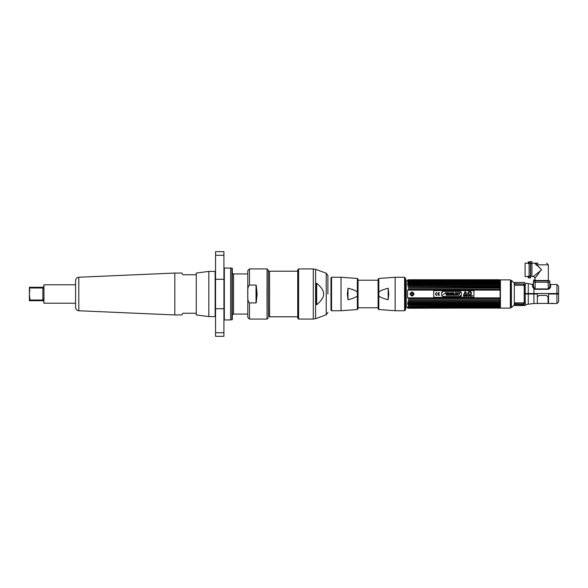 <?xml version="1.0" encoding="UTF-8"?>
<svg xmlns="http://www.w3.org/2000/svg" width="588" height="588" viewBox="0 0 588 588"><rect width="100%" height="100%" fill="white"/><g stroke="black" fill="none" stroke-linecap="round" stroke-linejoin="round"><path stroke-width="0.88" d="M500.41 308.119L510.355 308.119L510.355 279.881L500.41 279.881L500.41 308.119M511.384 280.248L514.324 283.188L514.324 304.812L511.384 307.752L511.384 280.248M511.384 282.005L510.854 281.476L510.854 306.524L511.384 305.995M524.915 294L524.915 293.53M524.033 303.18L524.841 302.805M524.841 285.65L524.202 285.165M524.209 285.717L524.209 302.541M524.209 285.364L523.614 284.717M534.933 289.296L533.926 288.84L535.124 289.311L548.126 289.311C549.684 288.811 550.508 287.907 550.611 286.606L550.611 286.606A0.801 0.625 0 0 1 549.802 285.981L549.802 283.673L549.802 285.981L550.611 286.606L550.611 284.482L556.924 284.482L558.6 286.158L558.6 293.53L524.275 293.53L524.275 286.003L523.842 285.401L525.951 283.71M550.537 287.069L550.383 287.495M532.603 286.768L533.926 288.84L533.926 293.53M528.267 293.53L528.267 283.607L525.988 283.166L525.238 284.688L523.901 285.401M533.448 285.922L533.448 282.203L549.802 282.203L549.802 285.981C549.736 287.392 549.177 288.37 548.126 288.914L535.124 288.914L534.316 288.407L533.448 285.922L533.448 283.629L533.448 285.922A0.801 0.625 0 0 1 532.581 286.547L532.581 284.43L528.267 283.607M549.765 286.459L549.802 285.981L550.603 286.606M534.176 288.208L535.124 288.914L537.711 288.914M548.126 280.888L548.126 282.203L533.448 282.203L533.448 280.888L549.802 280.888L549.802 282.203L548.126 282.203L548.288 288.892M548.508 288.796L549.236 287.951M549.493 287.4L549.648 286.951M534.316 288.407L535.124 288.914L535.124 280.888M533.544 286.687L533.801 287.488M524.305 283.585L524.716 282.468L514.515 282.468L514.603 285.231L523.901 285.231L523.901 284.019L514.515 284.019M514.515 283.769L523.901 284.019M523.901 284.798L523.901 284.416M557.395 294L557.395 293.53L557.395 294M533.926 294L537.344 294L537.344 303.518L533.926 303.518L533.926 294L528.267 294L528.281 304.128L525.981 304.746L525.584 303.981M533.926 303.518L528.002 304.202M527.068 304.466L527.532 304.334M525.209 303.614L523.901 302.989L523.901 304.305L514.515 304.305L514.515 303.379L523.849 302.989L524.275 302.46L524.275 294L528.267 294M523.901 304.305L523.901 303.68M551.764 303.224L554.006 303.518L548.545 303.518L548.545 294L558.6 294L558.6 301.842L556.924 303.518L556.924 294M524.305 304.702L514.515 304.533L514.515 305.532L524.716 305.532L525.378 304.944L524.716 305.29L524.305 304.702M524.716 305.532L525.378 305.179M523.467 303.739L524.275 303.048M524.275 302.291L523.467 302.886L514.779 302.886L514.515 304.533M519.028 304.305L518.381 304.533L519.028 304.305M538.277 266.313L538.277 266.717M529.112 261.682L530.427 261.682L530.427 278.043L529.112 278.043L529.112 261.682L530.427 261.682M528.215 263.159L525.091 263.159L525.091 276.566L528.215 276.566M549.802 280.888L549.802 282.203M534.97 263.159L541.621 269.863L536.888 264.835L534.646 263.211A1.676 1.294 -90 0 1 534.97 263.159L538.071 263.159A1.676 1.183 90 0 0 536.888 264.835L548.332 264.835L546.656 263.159M535.381 263.159L534.514 263.159M534.918 279.991L534.918 278.242L540.615 270.671M548.332 264.835L548.332 280.483L535.345 280.483M538.424 273.868L534.933 278.227A1.676 1.676 -135 0 0 533.242 276.566L541.621 269.863M538.799 266.864L540.931 269.128M539.96 271.193L537.63 273.06M533.242 276.566L530.633 276.367L530.633 261.682L531.942 261.682L531.942 276.367M540.916 269.201L540.365 268.679M536.947 265.46L535.227 263.836M534.845 263.328L535.661 263.902M530.633 261.682L531.942 261.682M528.95 262.138L528.95 263.586L528.215 263.586L528.215 262.138L528.95 262.138M528.215 277.587L528.215 276.147L528.95 276.147L528.95 277.587L528.215 277.587M533.904 279.991L535.345 279.991L535.345 280.726L533.904 280.726L533.904 279.991M405.367 309.472L405.786 309.053L405.786 278.947L405.367 278.528L405.191 309.303M499.381 298.153L499.381 298.653L408.315 298.653L408.315 298.153L500.116 297.881L407.572 297.881L407.572 290.119L500.116 290.119L408.315 289.847L408.315 289.347L499.381 289.347L500.116 289.252L500.116 288.465L499.381 288.171L408.315 288.171L408.315 287.701L499.381 287.701L500.116 287.642L500.116 286.9L408.315 286.591L407.741 286.091L499.418 286.091M499.381 299.829L499.381 300.299L408.315 300.299L408.315 299.829L499.381 299.829L500.116 299.535L500.116 298.748L499.381 298.653M499.418 301.909L407.741 301.909L408.315 301.409L499.381 301.409L500.116 301.1L500.116 300.358L499.381 300.299M499.381 301.409L499.954 301.909L407.741 301.909M499.381 302.879L499.381 303.283L408.315 303.283L408.315 302.879L499.381 302.879L500.116 302.555L499.954 301.909M407.741 304.54L499.381 304.202L500.116 303.871L500.116 303.254L499.381 303.283M499.381 304.202L408.315 304.562M499.381 305.37L408.315 305.37L499.381 305.37L500.116 305.032L499.954 304.54M499.381 306.355L408.315 306.605L499.381 306.355L500.116 306.025L500.116 305.569L499.381 305.679M408.315 307.149L499.381 307.34L408.315 307.34L407.741 306.877L499.381 307.149L500.116 306.826L499.381 306.605M499.954 307.215L499.381 307.34L499.954 307.215M408.315 307.73L499.954 307.473L499.381 307.862L408.315 307.862L407.741 307.473L499.954 307.473M499.954 307.7L499.381 307.862L500.116 307.803M499.381 308.097L408.315 308.097M499.954 307.98L499.381 308.163L499.954 307.98M500.41 280.131L499.381 279.756L408.315 279.756L499.954 279.969M500.116 280.079L408.315 279.903L499.969 280.028M499.954 280.138L499.381 279.903M408.315 280.138L499.954 280.3L407.741 280.527L408.315 280.138L499.653 280.197M499.954 280.527L407.741 280.527L499.381 280.27M499.381 280.66L499.954 281.123L408.315 280.851L499.954 280.785M499.954 283.46L408.315 283.798L500.116 283.504L499.954 282.916L407.741 282.916L408.315 282.321L500.116 282.431L499.954 281.924L407.741 281.924L408.315 281.395L500.116 281.174L407.741 281.123M499.381 281.395L499.954 281.924M499.381 282.321L499.954 282.916M499.381 284.717L499.381 285.121L408.315 285.121L408.315 284.717L500.116 284.746L500.116 284.129L499.381 283.798M407.741 286.091L499.381 286.143L500.116 286.128L500.116 285.445L499.381 285.121M499.381 286.591L499.954 286.091M499.381 287.701L499.381 288.171M499.381 289.347L499.381 289.847M500.116 290.119L500.116 297.881M408.315 308.244L500.116 307.972M408.315 279.756L499.381 279.756M499.954 280.02L408.315 279.837M414.055 294C412.717 291.405 411.372 291.405 410.034 294C411.372 296.595 412.717 296.595 414.055 294M500.116 303.871L407.572 303.871L407.572 303.254L408.315 303.254M408.315 305.37L499.954 305.084M408.315 306.355L499.954 306.076M407.572 307.803L408.168 307.649M407.572 307.972L499.8 307.921M499.8 280.079L407.572 280.079L499.66 280.028M408.168 280.351L407.572 280.197L408.315 280.197M407.741 283.46L408.315 283.438M408.315 284.746L407.572 284.746L407.572 284.129L500.116 284.129M408.234 307.083L406.212 307.083L406.212 280.917L408.234 280.917M410.997 294C411.696 292.655 412.394 292.655 413.092 294C412.394 295.345 411.696 295.345 410.997 294L411.027 294.243M412.872 294.639L413.092 294M473.957 297.352L433.731 297.352L433.731 290.648L473.957 290.648L473.957 297.352M461.337 295.521L461.337 292.324L460.375 292.324L460.375 291.413L442.536 291.413L442.536 292.324L441.581 292.324L441.581 295.521L442.536 295.521L442.536 296.462L460.375 296.462L460.375 295.521L461.337 295.521M436.943 292.611A1.389 1.389 0 0 0 435.554 294A1.389 1.389 0 0 0 436.943 295.389L436.943 295.103A1.103 1.103 0 0 1 435.84 294A1.103 1.103 0 0 1 436.943 292.897L436.943 292.611M438.244 293.86A1.103 1.103 0 0 1 439.339 292.897L439.339 292.611A1.389 1.389 0 0 0 437.957 294A1.389 1.389 0 0 0 439.339 295.389L439.339 295.103A1.103 1.103 0 0 1 438.244 294.14L439.06 294.14L438.244 293.86M463.395 295.051L465.152 291.56L467.298 294.831L463.395 295.051L467.166 295.051M463.403 296.279L463.873 296.279L463.763 295.632L463.403 296.279M464.402 295.97L463.998 295.617L463.998 296.279L464.402 295.97M464.491 296.279L465.13 296.279L464.865 295.617L464.491 296.279M465.424 296.279L465.725 295.786L465.218 295.617L465.424 296.279M466.225 295.617L466.13 296.279L466.225 295.617M466.46 296.279L466.894 295.617L466.821 296.154L466.38 295.617L466.46 296.279M467.813 295.69L467.901 296.279L467.813 295.69M470.253 296.279L470.562 295.617L470.032 295.617L470.253 296.279M470.65 296.279L470.738 295.617L470.65 296.279M471.605 296.279L471.686 295.713L472.127 296.279L472.127 295.617L472.046 296.154L471.605 295.617L471.605 296.279M467.122 296.08L467.504 295.779L467.122 296.08M468.217 296.279L468.68 296.279L468.614 295.654L468.217 296.279M469.253 295.617L469.128 296.205L468.805 295.617L468.915 296.256L469.253 295.617M471.436 295.764L470.944 295.69L470.944 296.198L471.436 295.764M472.348 296.08L472.737 295.779L472.348 296.08M460.933 295.683A0.397 0.397 0 0 0 460.544 296.08A0.397 0.397 0 0 0 460.933 296.477A0.397 0.397 0 0 0 461.33 296.08A0.397 0.397 0 0 0 460.933 295.683M471.488 293.272A1.815 1.815 0 0 0 469.68 291.457A1.815 1.815 0 0 0 467.864 293.272A1.815 1.815 0 0 0 469.68 295.08A1.815 1.815 0 0 0 471.488 293.272M443.014 294.448L445.219 293.449L443.014 294.448M446.174 295.22L446.99 295.22L446.99 293.375L447.725 293.375L447.725 292.721L445.439 292.721L445.439 293.375L446.174 293.375L446.174 295.22L446.99 295.22M448.166 295.22L447.365 295.22L448.262 292.721L447.365 295.22L449.982 295.22L449.092 292.721L448.262 292.721L449.092 292.721L449.982 295.22L449.173 295.22M450.989 294.426L450.989 295.22L450.21 295.22L450.989 295.22L450.959 293.86L451.849 295.22L452.613 295.22L452.613 292.721L451.834 292.721L451.863 294.081L450.974 292.721L450.21 292.721L450.21 295.22L450.21 292.721L450.974 292.721M454.869 294.632L454.869 295.22L452.929 295.22L452.929 292.721L452.929 295.22L454.869 295.22L454.869 294.632L453.745 294.632L453.745 292.721L452.929 292.721L453.745 292.721M457.199 294.632L457.199 295.22L455.119 295.22L457.199 295.22L457.199 294.632L455.935 294.632L456.964 294.243L456.964 293.662L455.935 293.302L457.155 293.302L457.155 292.721L455.119 292.721L455.119 295.22L455.119 292.721L457.155 292.721L457.155 293.302M457.317 292.721L458.243 295.22L459.059 295.22L459.992 292.721L459.088 292.721L458.662 293.566L458.228 292.721L457.317 292.721L458.228 292.721M467.298 294.831L465.409 291.56M465.284 294.368L465.284 294.882L465.284 294.368M465.093 294.029L465.667 292.706A0.39 0.39 0 0 0 465.284 292.265A0.39 0.39 0 0 0 464.902 292.706L465.093 294.029L464.902 292.706A0.39 0.39 0 0 1 465.284 292.265A0.39 0.39 0 0 1 465.667 292.706L465.093 294.029M465.306 295.683L465.306 296.198L465.306 295.683M460.933 296.44L460.933 295.713L460.933 296.44M470.937 294.353L471.106 292.846A2.337 2.337 0 0 0 470.878 292.728L470.907 292.589A1.713 1.713 0 0 0 469.908 292.361A1.713 1.713 0 0 0 468.923 292.06L468.886 292.192A2.337 2.337 0 0 0 468.621 292.177L468.004 293.566L470.937 294.353L468.004 293.566L468.621 292.177A2.337 2.337 0 0 1 468.886 292.192L468.923 292.06A1.713 1.713 0 0 1 469.908 292.361A1.713 1.713 0 0 1 470.907 292.589L470.878 292.728A2.337 2.337 0 0 1 471.106 292.846L470.937 294.353M448.931 294.368L448.416 294.368L448.666 293.471L448.931 294.368M445.439 293.375L445.439 292.721L447.725 292.721L447.725 293.375M451.834 293.515L451.834 292.721L452.613 292.721L452.613 295.22L451.849 295.22M456.964 293.662L456.964 294.243M459.088 292.721L459.992 292.721M459.059 295.22L458.243 295.22M546.465 295.419L538.953 295.419L546.465 295.419L548.075 297.028L548.075 303.445L548.075 297.028M537.344 297.028L538.953 295.419M348.022 289.347L347.552 294L348.022 298.653M404.588 310.743L404.588 277.257L395.136 277.257L395.136 310.743L404.588 310.743L405.191 310.141L405.191 278.315M388.161 299.792L388.793 294L388.161 288.208L388.161 299.792C381.73 298.065 378.613 296.572 378.819 295.301L378.819 292.699C378.613 291.428 381.73 289.935 388.161 288.208M378.819 295.301L378.819 309.531L378.106 308.707L378.106 279.293L378.819 278.469L378.819 292.699M352.932 289.561L352.418 289.362M357.342 295.301C357.541 296.572 354.424 298.065 347.993 299.792L347.993 288.208C354.424 289.935 357.541 291.428 357.342 292.699L357.342 309.531L341.018 310.743L341.018 277.257L331.566 277.257L331.566 310.743L330.963 310.141L330.963 277.859L331.566 277.257M347.993 288.208L347.361 294L347.993 299.792M341.018 277.257L357.342 278.469L358.048 279.293L358.048 308.707L357.342 309.531M297.741 271.208L269.591 271.208L269.591 316.792L297.741 316.792L297.741 271.208M249.474 302.923C248.085 302.063 247.526 299.086 247.798 294C247.533 288.884 248.092 285.908 249.474 285.077L256.023 285.077L256.023 302.923L249.474 302.923L249.474 319.071L267.055 319.071L267.055 268.929L268.312 270.186L268.312 271.413L269.591 271.413M268.312 298.087L268.495 316.587L269.591 316.587M268.312 270.186L268.334 300.983M318.645 284.967L316.682 283.24C321.526 287.37 323.834 290.957 323.591 294C323.826 297.05 321.526 300.637 316.682 304.76L316.682 283.24L315.594 294L316.682 304.76M321.533 299.762L322.481 298.212M323.591 294L323.488 292.714M323.143 291.332L322.489 289.796M327.906 294L327.906 275.596L327.906 294M316.3 283.534L316.3 304.466M182.861 313.242L181.876 314.947L182.861 313.242L196.267 313.242L196.267 274.758L182.861 274.758L181.876 273.053L182.861 274.758M181.876 273.053L174.812 273.053L174.812 314.947L78.799 310.758A3.352 3.352 0 0 1 75.595 307.414L75.595 280.586A3.352 3.352 0 0 1 78.799 277.242L78.799 310.758M181.876 314.947L174.812 314.947M174.812 273.053L78.799 277.242M75.595 303.217L43.946 303.217L43.946 284.783L75.595 284.783M43.946 303.217L43.946 284.783M43.637 299.013L42.865 300.005L43.637 299.013M43.637 301.475L42.865 300.703L43.637 301.475M43.637 286.525L42.865 287.297L30.017 287.297L30.017 287.995L42.865 287.995L42.865 300.005L30.017 300.005L30.017 300.703L42.865 300.703M43.637 288.987L42.865 287.995M30.017 300.703L29.4 300.703L29.422 295.139M29.503 296.293L29.62 297.396M30.017 300.005L29.4 294L29.79 289.362M29.4 287.297L30.017 287.297L29.4 287.297L29.4 294M223.932 308.715L223.932 251.679L215.553 251.679L215.553 336.321L223.932 336.321L223.932 308.715L215.553 308.715M208.843 316.594L215.149 316.594L215.149 271.406L208.843 271.406L208.843 316.594L196.267 314.947L196.267 273.053L208.843 271.406M256.023 297.036L256.103 285.106M247.798 314.073L233.568 314.073A1.257 1.257 0 0 0 232.311 315.33M247.798 273.927L233.568 273.927L233.568 314.073M232.311 272.67A1.257 1.257 0 0 0 233.568 273.927M231.907 319.879L231.907 268.121L232.311 268.356L232.311 319.644L230.636 319.879M231.907 268.121L230.636 268.121M230.636 268.054L230.636 319.945L224.337 319.945L224.337 268.054L230.636 268.054M256.258 285.437L257.125 294L256.258 302.563L256.023 285.077M249.474 319.071L247.798 317.395L247.798 270.605L249.474 268.929L267.055 268.929M556.924 293.53L556.924 284.482M525.238 284.688L525.238 293.53M528.267 301.291L528.267 296.183M525.238 294L525.238 303.636M523.901 303.143L514.596 303.143M529.112 276.367L530.427 276.367M529.112 263.358L530.427 263.358M530.633 263.358L531.942 263.358M408.315 281.645L499.381 281.645M408.315 282.63L499.381 282.63M357.342 278.469L357.342 292.699M315.587 269.333L326.23 273.207L326.23 314.793L315.587 318.667L315.587 269.333L313.294 268.929L313.294 319.071L315.587 318.667M298.608 319.071L298.608 268.929L297.741 269.796L297.741 318.204L298.608 319.071L313.294 319.071M223.932 255.273L215.553 255.273M223.932 332.727L215.553 332.727M223.932 279.285L215.553 279.285M249.474 285.077L249.474 268.929M532.581 284.43L533.448 283.629M550.611 284.482L549.802 283.673M554.006 303.518L556.924 303.518M534.507 263.159L531.942 263.159M499.624 301.945L408.065 301.945M499.506 304.613L408.168 304.613M499.506 283.387L408.168 283.387M499.624 286.055L408.065 286.055M548.075 303.445L537.344 303.445M358.048 280.219L378.106 280.219M358.048 307.781L378.106 307.781M378.819 309.531L395.136 310.743M395.136 277.257L378.819 278.469M404.588 277.257L405.191 277.859M341.018 310.743L331.566 310.743M326.23 273.207L327.906 275.596M326.23 314.793L327.906 312.404M298.608 268.929L313.294 268.929M267.055 319.071L268.312 317.814"/></g></svg>
